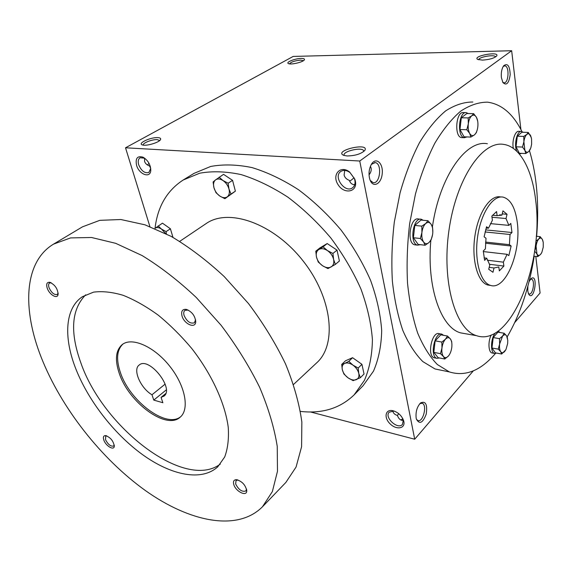 <?xml version="1.0" encoding="UTF-8"?>
<svg xmlns="http://www.w3.org/2000/svg" width="572" height="572" viewBox="0 0 572 572"><rect width="100%" height="100%" fill="white"/><g stroke="black" fill="none" stroke-linecap="round" stroke-linejoin="round"><path stroke-width="0.86" d="M349.571 180.924C350.221 180.995 351.708 179.93 354.047 177.735M354.719 184.656L354.047 184.656C351.837 184.42 350.278 183.004 349.378 180.394C346.439 179.272 344.68 177.47 344.101 174.996L344.752 170.42M354.854 180.244C355.426 183.54 354.69 186.022 352.652 187.695C345.302 193.794 332.782 176.712 340.783 171.478C343.493 169.77 346.568 170.134 350.007 172.572L354.375 178.543L354.854 180.244M370.449 166.245L371.128 168.104C371.514 170.342 370.828 172.58 369.054 174.817M344.215 155.369C341.956 151.394 362.348 146.618 363.685 150.808L363.756 151.523M502.731 82.232L503.953 82.797C508.794 83.548 509.631 65.766 504.726 65.851L503.21 66.445M501.401 77.628L502.888 82.518C506.499 85.964 508.937 83.333 510.195 74.617C509.752 65.766 507.571 62.82 503.653 65.78C501.708 68.762 500.958 72.708 501.401 77.628M150.314 166.473L149.585 165.987L150.708 168.511M144.587 158.144L144.58 161.397C145.274 163.499 146.94 165.029 149.585 165.987M147.462 164.972L149.02 163.32M416.173 418.225L416.395 419.126C419.533 424.667 422.808 423.023 426.212 414.178C427.577 404.526 425.704 400.765 420.599 402.895C416.988 406.821 415.508 411.926 416.173 418.225M416.423 419.226L417.774 420.491C422.922 423.065 427.591 404.969 422.236 403.26L419.855 403.625M397.397 415.472L398.748 413.678M403.339 420.463L401.816 420.334C399.785 419.769 398.334 418.153 397.461 415.486L397.19 415.408C394.794 414.593 393.379 413.263 392.943 411.404L392.871 410.932M527.87 286.164L527.784 291.026L528.578 293.951C534.055 303.181 538.867 272.801 531.009 278.607L529.043 281.703M528.399 293.55L529.079 293.944C532.961 295.316 535.413 279.801 531.424 279.157L530.358 279.315M478.771 59.803C478.163 57.021 495.059 54.075 495.509 56.907L495.531 56.964M482.461 60.11L477.799 59.467C471.507 56.099 500.257 50.836 496.632 56.035C494.015 58.301 489.289 59.66 482.461 60.11M347.075 155.963L343.679 155.348C333.061 150.622 369.684 142.035 364.85 150.386C361.168 153.932 355.241 155.791 347.075 155.963M301.151 58.437C294.988 58.466 285.228 62.419 288.474 63.599C291.026 65.022 303.517 62.026 304.404 59.774C304.797 58.859 303.711 58.416 301.151 58.437M303.41 60.703L300.665 60.124C294.873 60.682 291.141 61.933 289.482 63.857M157.815 137.63C150.679 137.087 137.108 143.429 142.378 144.909C146.096 146.453 159.609 142.399 160.582 139.475C161.011 138.381 160.089 137.766 157.815 137.63M159.524 140.426L157.186 139.632C152.224 139.253 142.285 143.15 143.279 145.116M310.46 411.962L414.707 439.224L359.745 161.018L125.518 147.79L149.9 226.562M125.518 147.79L293.186 56.435L511.661 50.722L359.745 161.018M369.376 177.535L369.877 179.472C372.715 188.417 381.231 184.356 382.196 173.874C383.469 163.442 376.111 156.528 371.507 164.157C369.283 168.082 368.568 172.537 369.376 177.535M444.072 370.828L435.02 368.961L422.851 361.604C415.222 353.982 408.558 343.615 402.845 330.487C397.862 315.93 394.365 299.428 392.356 280.995C391.312 261.804 391.963 242.142 394.322 222.007L400.093 192.764C405.384 174.117 411.876 157.371 419.562 142.535C427.749 129.158 436.429 118.618 445.624 110.911C454.883 104.955 463.956 101.995 472.844 102.023M514.75 322.536L540.09 292.978L535.8 256.406M520.913 129.558L511.661 50.722M414.707 439.224L473.316 370.87M401.001 420.048L402.931 418.961M355.362 181.109C357.75 192.178 344.172 194.716 338.052 184.634C331.51 174.767 340.383 164.707 349.606 172.008L354.79 179.086L355.362 181.109M136.565 165.287C139.067 174.539 150.522 178.7 150.772 170.32C150.55 164.593 147.962 160.217 142.993 157.186C137.373 155.591 135.228 158.294 136.565 165.287M403.846 421.507C405.426 428.714 396.382 430.158 390.133 423.873C383.69 417.789 385.242 409.094 392.649 410.639C397.998 412.133 401.666 415.501 403.66 420.749L403.846 421.507M517.238 222.086C521.557 251.408 505.712 290.569 490.619 285.421C480.516 282.918 474.174 260.496 477.606 236.772C480.902 213.02 492.985 194.902 503.131 197.133C510.503 199.235 515.208 207.55 517.238 222.086M484.627 260.346L486.722 258.215L489.782 264.943L488.717 269.283L492.964 272.279L494.015 267.968L498.805 266.952L499.342 270.885L503.889 266.073L503.36 262.162L507.092 254.311L508.83 255.641L511.139 246.024L509.416 244.666L510.038 234.491L511.976 232.525L510.81 223.423L508.865 225.375L506.013 218.533L507.042 214.307L502.96 210.861L501.923 215.122L497.118 215.694L496.567 211.576L491.841 216.116L492.406 220.256L488.467 228.221L486.572 226.734L484.098 236.801L486.007 238.252L485.392 248.87L483.276 250.979L484.627 260.346M490.318 285.378L487.923 285.049C477.792 282.539 471.421 260.16 474.839 236.479C478.135 212.777 490.24 194.702 500.414 196.925L501.108 196.975M535.699 200.629C544.272 263.613 510.524 347.712 476.512 335.671C455.476 329.636 441.512 282.039 448.941 230.445C456.141 178.8 482.275 140.54 503.617 144.387C520.084 146.575 532.332 169.991 535.699 200.629M466.394 333.891L460.582 332.868C440.933 327.584 426.576 287.258 430.83 240.333M432.411 226.884C439.568 176.598 466.058 139.432 487.38 143.751M529.493 150.758C532.568 160.961 534.784 172.029 536.128 183.962C537.995 200.801 538.159 218.247 536.615 236.293M534.212 256.227C529.257 287.444 520.248 314.335 507.185 336.901M495.395 353.532C480.666 370.727 465.308 376.855 449.335 371.907L437.358 364.536C429.858 356.878 423.316 346.432 417.724 333.197C412.848 318.504 409.452 301.837 407.529 283.212C406.556 263.814 407.271 243.929 409.666 223.559L415.465 193.972C420.756 175.103 427.22 158.158 434.863 143.15C442.985 129.615 451.594 118.955 460.689 111.154C469.841 105.134 478.793 102.138 487.558 102.166C501.623 104.09 513.084 113.885 521.943 131.539M484.084 257.9L486.722 258.215M401.201 419.798L402.838 418.718M402.781 418.59L403.289 420.22L402.445 424.403C397.869 430.144 383.941 417.288 389.174 412.197L393.851 411.053L394.859 411.311M144.68 158.201L140.111 157.758C138.238 159.023 137.766 161.361 138.681 164.75C141.341 170.956 144.73 173.538 148.849 172.494L150.708 168.382M486.164 227.992L488.467 228.221M499.456 214.9L501.923 215.122M492.485 215.279L497.118 215.694M490.426 223.616L508.865 225.375M491.999 217.26L506.013 218.533M485.556 242.07L509.416 244.666M485.07 231.953L510.038 234.491M487.344 260.217L503.36 262.162M483.311 251.566L507.092 254.311M489.189 267.353L494.015 267.968M489.303 264.264L503.889 266.073M485.471 243.207L511.139 246.024M485.607 229.88L511.976 232.525M502.223 213.885L507.042 214.307M370.234 180.416L373.066 182.611C380.144 184.406 382.396 163.356 375.196 162.591L371.378 164.364M166.266 389.897L153.775 400.1L151.98 394.773C140.569 388.181 132.432 369.526 139.196 365.022C148.877 356.17 174.746 388.688 163.942 396.131L161.082 397.361L162.863 402.724L153.775 400.1M165.136 384.119L151.98 394.773M300.436 411.404C322.172 413.878 340.061 408.379 354.089 394.902L363.056 385.757L373.48 371.156C378.592 359.388 381.331 345.867 381.696 330.595C380.566 314.55 376.862 297.805 370.577 280.351C362.855 262.87 352.981 246.06 340.962 229.923C327.942 214.579 313.778 201.18 298.484 189.718C282.89 179.672 267.403 172.294 252.03 167.589C237.065 164.507 223.273 164.135 210.66 166.466L194.087 173.345L183.162 180.023C166.945 190.612 157.572 206.714 155.041 228.328M354.089 394.902L364.45 380.316C369.498 368.532 372.157 354.962 372.415 339.604C371.178 323.459 367.346 306.585 360.918 288.967C353.046 271.314 343.014 254.311 330.83 237.973C317.653 222.429 303.346 208.837 287.916 197.19C272.2 186.965 256.613 179.436 241.162 174.603C226.14 171.4 212.319 170.935 199.7 173.209L183.162 180.023M293.558 384.448L316.724 362.805C337.294 344.58 332.339 297.461 302.659 260.389C273.216 223.13 228.414 207.707 206.027 223.652L179.73 241.355M262.462 506.785L285.85 482.453L296.06 467.059L301.594 446.725L301.852 422.057C299.335 403.753 293.886 384.363 285.5 363.871C275.497 343.186 263.149 323.066 248.448 303.51L224.245 276.598C206.842 260.439 189.117 247.018 171.071 236.336L144.952 224.81L120.856 219.519L99.8 220.334L82.497 226.827L53.532 244.137C23.852 261.89 22.122 309.08 41.277 357.507C61.097 407.743 101.058 458.758 145.359 490.526C189.482 521.943 237.373 531.996 262.462 506.785L272.365 491.577L277.484 471.249L277.234 446.396C274.324 427.856 268.44 408.129 259.595 387.208C249.113 366.051 236.279 345.402 221.099 325.268L196.239 297.461C178.435 280.709 160.382 266.731 142.078 255.541L115.701 243.329L91.534 237.494L70.578 237.909L53.532 244.137M75.068 366.902C87.38 399.563 113.578 433.605 142.464 454.583C171.285 475.403 201.709 481.66 217.782 466.788L224.696 456.978C227.778 448.691 228.972 438.846 228.257 427.434C225.211 403.603 211.926 374.438 191.813 348.562C181.288 336.029 170.091 324.889 158.215 315.143C146.239 306.463 134.549 299.857 123.159 295.309C112.198 292.056 102.338 290.998 93.565 292.142L82.454 296.675C65.272 307.965 63.499 336.343 75.068 366.902M182.018 316.009C184.213 324.21 195.624 329.064 195.724 321.743C195.066 315.737 191.913 311.618 186.279 309.388C182.346 309.03 180.924 311.24 182.018 316.009M103.854 440.154C105.806 445.96 113.957 450.822 114.278 446.317C113.478 441.005 110.568 437.43 105.548 435.585C103.453 435.657 102.888 437.172 103.854 440.154M47.29 288.359C49.478 294.794 57.364 299.349 58.072 294.523C57.808 288.86 55.048 284.784 49.8 282.289C46.825 282.082 45.989 284.105 47.29 288.359M233.769 484.484C235.65 491.598 247.083 497.118 246.746 490.662C245.438 484.849 241.985 481.188 236.379 479.672C233.841 479.779 232.976 481.381 233.769 484.484M85.671 294.823C71.421 309.431 69.798 332.067 80.809 362.734C102.981 427.47 184.849 490.955 220.306 464.071M119.198 373.18C128.543 402.402 166.309 430.416 180.194 417.16C189.782 409.337 185.307 385.642 169.698 366.151C154.218 346.568 132.139 336.872 122.365 344.458C115.758 350.1 114.7 359.674 119.198 373.18M122.966 344.037C116.86 349.835 115.987 359.259 120.335 372.308C129.537 401.043 166.366 428.843 180.738 416.666M237.916 479.951L236.043 480.551L235.65 483.976C238.66 489.832 242.07 492.163 245.881 490.969L246.518 489.067M51.201 282.804L49.542 283.026C48.434 283.869 48.291 285.492 49.12 287.888C51.594 292.914 54.311 295.102 57.279 294.458L58.144 293.071M106.792 435.885L105.734 436.214L105.534 439.711C108.101 444.58 110.825 446.682 113.699 446.01L114.236 445.03M188.152 310.06L184.92 310.382C183.698 311.411 183.419 313.106 184.091 315.472C186.937 321.564 190.376 324.002 194.408 322.78L195.574 319.762M165.723 393.557L161.082 397.361M348.806 361.354L344.744 363.384C347.14 362.476 349.885 363.07 352.995 365.165L358.194 368.018L361.933 364.321L352.574 357.7L345.474 360.796L341.706 364.435L342.313 369.726C343.136 372.88 345.038 375.582 348.026 377.827C351.072 379.908 353.811 380.53 356.234 379.686C358.515 378.628 359.359 376.519 358.773 373.373C357.958 370.177 356.034 367.438 352.995 365.165L348.806 361.354L352.574 357.7M341.706 364.435L344.744 363.384C342.506 364.5 341.698 366.609 342.313 369.726L343.908 374.031L348.026 377.827L353.146 380.652L360.331 377.727L364.042 373.995L361.933 364.321M358.194 368.018L358.773 373.373L360.331 377.727M323.066 246.847L318.854 249.478C321.321 248.162 324.181 248.527 327.441 250.586L332.925 253.46L337.022 250.114L327.191 243.55L319.905 247.926L315.78 251.215L316.473 257.071C317.396 260.61 319.419 263.499 322.551 265.744C325.754 267.796 328.6 268.204 331.095 266.952C333.433 265.472 334.27 262.948 333.598 259.388C332.69 255.791 330.637 252.86 327.441 250.586L323.066 246.847L327.191 243.55M315.78 251.215L318.854 249.478C316.566 251.022 315.773 253.553 316.473 257.071L318.254 262.019L322.551 265.744L327.949 268.59L335.342 264.4L339.403 261.018L337.022 250.114M332.925 253.46L333.598 259.388L335.342 264.4M228.128 183.219L228.979 189.032L230.995 194.058L224.875 198.713L219.841 196.074L215.987 192.692L213.949 187.723L213.077 181.982L215.487 179.958C217.532 178.485 220.041 178.686 223.016 180.559L228.128 183.219L232.561 180.359L223.552 174.346L215.487 179.958C213.599 181.639 213.091 184.234 213.949 187.723C214.993 191.227 216.96 194.008 219.841 196.074C222.765 197.948 225.268 198.184 227.341 196.782C229.265 195.152 229.815 192.571 228.979 189.032C227.942 185.471 225.954 182.647 223.016 180.559L219.097 177.163M224.875 198.713L235.385 191.162L232.561 180.359M230.995 194.058L235.385 191.162M165.458 233.397L161.547 229.136L166.109 231.603L170.406 228.793L162.455 223.166L155.076 228.299C156.771 227.098 158.93 227.377 161.547 229.136L158.137 225.94M172.98 237.394L170.406 228.793M166.109 231.603L166.352 233.855M504.175 333.24L497.912 332.168L493.214 337.573L491.963 347.998L495.431 352.86L501.687 354.018L500.722 351.73L498.255 349.142L499.628 344.044C499.27 347.469 499.635 350.028 500.722 351.73C501.88 353.21 503.217 353.103 504.74 351.394L506.034 349.328L507.657 343.493L507.786 340.326L506.606 335.857C505.469 334.334 504.132 334.405 502.595 336.079L499.628 344.044L499.506 338.674L502.595 336.079L504.175 333.24L506.606 335.857L507.543 338.202M491.963 347.998L498.255 349.142M491.241 334.97C487.902 341.119 488.352 352.137 491.941 352.96L492.528 353.074M500.057 332.532L498.741 331.581L497.461 331.567M495.588 332.79C490.847 337.165 490.032 352.502 494.465 353.432L496.639 353.081M493.214 337.573L499.506 338.674M505.777 349.828L501.687 354.018M447.483 336.029L440.826 334.827L435.163 340.833L433.812 352.366L438.138 357.707L444.773 359.016L443.429 356.506L440.483 353.66L441.956 348.019C441.577 351.801 442.07 354.633 443.429 356.506C444.873 358.129 446.517 357.993 448.355 356.091C450.15 353.982 451.294 351.065 451.794 347.34C452.173 343.622 451.701 340.812 450.378 338.91C448.963 337.237 447.325 337.323 445.466 339.182C443.643 341.269 442.471 344.215 441.956 348.019L441.849 342.07L445.466 339.182L447.483 336.029L450.378 338.91L451.68 341.491L451.923 344.466M433.812 352.366L440.483 353.66M441.148 334.069L439.289 333.733C432.132 330.645 426.683 355.77 434.112 357.765L434.97 357.936M443.55 335.321L441.977 334.22C434.834 331.131 429.393 356.306 436.793 358.294L439.539 357.979M435.163 340.833L441.849 342.07M448.355 356.091L444.773 359.016M427.963 220.728L420.999 220.048L414.814 225.425L413.392 237.73L418.168 244.43L425.11 245.238L423.58 241.985L420.37 238.51L421.921 232.418C421.521 236.472 422.079 239.661 423.58 241.985C425.175 244.058 426.977 244.244 428.979 242.557C430.93 240.626 432.175 237.68 432.704 233.726C433.104 229.751 432.568 226.591 431.109 224.238C429.551 222.115 427.756 221.872 425.725 223.502C423.73 225.404 422.465 228.378 421.921 232.418L421.807 226.14L425.725 223.502L427.963 220.728L431.109 224.238L432.589 227.563L432.811 232.461M413.392 237.73L420.37 238.51M420.506 219.205L418.547 219.019C410.217 216.445 406.27 243.407 414.772 244.816L415.665 244.923M423.173 220.256L421.357 219.29C413.048 216.716 409.087 243.736 417.574 245.145L420.427 244.694M414.814 225.425L421.807 226.14M432.589 234.584L431.174 239.711L428.979 242.557L425.11 245.238M473.666 113.656L466.823 113.535L461.318 117.775L459.945 129.522L464.085 136.83L470.913 137.065L469.683 133.44L466.809 129.722L468.318 123.845C467.932 127.728 468.382 130.931 469.683 133.44C471.063 135.721 472.651 136.207 474.431 134.892C476.176 133.34 477.298 130.673 477.806 126.905C478.192 123.094 477.756 119.927 476.49 117.403C475.139 115.072 473.559 114.536 471.757 115.794C469.984 117.317 468.84 120.006 468.318 123.845L468.196 117.918L471.757 115.794L473.666 113.656L476.49 117.403L477.677 121.078M459.945 129.522L466.809 129.722M465.744 112.612L463.506 112.577C455.863 111.09 453.989 137.259 461.69 137.595L462.255 137.616M468.218 113.556L466.273 112.62C458.651 111.132 456.771 137.359 464.443 137.688L466.966 136.93M461.318 117.775L468.196 117.918M477.277 129.694L476.312 132.683L474.431 134.892L470.913 137.065M528.292 132.432L521.864 132.232L517.303 136.2L516.037 146.797L519.34 153.26L525.754 153.553L524.889 150.35L522.479 147.061L523.888 141.77L524.889 150.35C525.99 152.367 527.284 152.767 528.757 151.537L530.802 147.969L531.617 144.258L531.581 138.975L530.659 135.75C529.572 133.691 528.285 133.255 526.798 134.441C525.325 135.857 524.36 138.302 523.888 141.77L523.759 136.415L526.798 134.441L528.292 132.432L531.274 137.459M516.037 146.797L522.479 147.061M521.106 131.424L518.897 131.36C515.179 130.53 511.711 141.12 513.356 148.398M523.065 132.268L521.5 131.438C517.081 130.366 513.627 144.895 516.809 151.287M519.304 153.968L521.607 153.368M517.303 136.2L523.759 136.415M530.23 149.471L528.757 151.537L525.754 153.553M533.84 256.185L537.751 256.635L536.979 254.025L534.734 251.237L536.071 246.282L536.979 254.025C537.995 255.691 539.196 255.813 540.569 254.411L541.863 252.345L543.25 247.154L543.25 242.399L542.378 239.468C541.384 237.773 540.19 237.609 538.795 238.974C537.43 240.562 536.522 243 536.071 246.282L535.95 241.169L538.795 238.974L540.168 236.651L542.378 239.468L543.007 241.155M536.264 236.257L540.168 236.651M541.605 252.867L540.569 254.411L537.751 256.635M363.778 151.294L363.685 150.808M160.353 139.84L160.582 139.475M422.236 403.26L421.6 403.117M487.923 285.049L490.619 285.421M460.582 332.868L476.512 335.671M435.02 368.961L449.335 371.907M393.851 411.053L392.649 410.639M403.131 419.583L403.66 420.749M144.13 157.915L142.993 157.186M150.686 168.99L150.772 170.32M350.007 172.572L349.606 172.008M354.375 178.543L354.79 179.086M500.071 214.85L501.329 214.965M375.196 162.591L374.524 162.555M237.845 479.951L236.379 479.672M246.518 489.139L246.746 490.662M51.173 282.79L49.8 282.289M58.151 293.1L58.072 294.523M106.592 435.807L105.548 435.585M114.271 445.245L114.278 446.317M187.666 309.931L186.279 309.388M195.567 320.263L195.724 321.743M498.169 331.481L497.697 331.402M494.465 353.432L491.941 352.96M436.793 358.294L434.112 357.765M417.574 245.145L414.772 244.816M464.443 137.688L461.69 137.595"/></g></svg>

